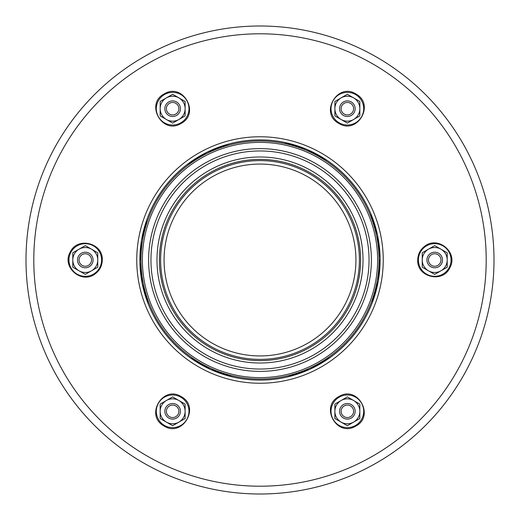 <?xml version="1.0" encoding="UTF-8"?>
<svg xmlns="http://www.w3.org/2000/svg" width="520" height="520" viewBox="0 0 520 520"><rect width="100%" height="100%" fill="white"/><g stroke="black" fill="none" stroke-linecap="round" stroke-linejoin="round"><path stroke-width="0.78" d="M434.72 266.24A6.24 6.24 0 0 1 429.319 256.88A6.24 6.24 0 0 1 440.122 256.88A6.24 6.24 0 0 1 434.72 266.24M434.72 267.8A7.8 7.8 0 0 1 427.966 256.1A7.8 7.8 0 0 1 441.474 256.1A7.8 7.8 0 0 1 434.72 267.8M352.762 111.806A6.24 6.24 0 0 1 341.959 111.806A6.24 6.24 0 0 1 347.36 102.447A6.24 6.24 0 0 1 352.762 111.806M354.113 112.587A7.8 7.8 0 0 1 340.606 112.587A7.8 7.8 0 0 1 347.36 100.887A7.8 7.8 0 0 1 354.113 112.587M178.042 105.567A6.24 6.24 0 0 1 172.64 114.927A6.24 6.24 0 0 1 167.239 105.567A6.24 6.24 0 0 1 178.042 105.567M179.394 104.787A7.8 7.8 0 0 1 172.64 116.487A7.8 7.8 0 0 1 165.887 104.787A7.8 7.8 0 0 1 179.394 104.787M167.239 408.194A6.24 6.24 0 0 1 178.042 408.194A6.24 6.24 0 0 1 172.64 417.553A6.24 6.24 0 0 1 167.239 408.194M165.887 407.413A7.8 7.8 0 0 1 179.394 407.413A7.8 7.8 0 0 1 172.64 419.113A7.8 7.8 0 0 1 165.887 407.413M341.959 414.434A6.24 6.24 0 0 1 347.36 405.074A6.24 6.24 0 0 1 352.762 414.434A6.24 6.24 0 0 1 341.959 414.434M340.606 415.214A7.8 7.8 0 0 1 347.36 403.513A7.8 7.8 0 0 1 354.113 415.214A7.8 7.8 0 0 1 340.606 415.214M85.28 253.76A6.24 6.24 0 0 1 90.681 263.12A6.24 6.24 0 0 1 79.879 263.12A6.24 6.24 0 0 1 85.28 253.76M85.28 252.2A7.8 7.8 0 0 1 92.034 263.9A7.8 7.8 0 0 1 78.526 263.9A7.8 7.8 0 0 1 85.28 252.2M160.16 418.516L160.16 411.313A12.48 12.48 0 0 0 178.88 422.123A12.48 12.48 0 0 0 178.88 400.504A12.48 12.48 0 0 0 160.16 411.313L160.16 404.105L172.64 396.903L185.12 404.105L185.12 418.516L172.64 425.724L160.16 418.516L160.16 404.105L172.64 396.903M178.88 400.504L185.12 404.105M347.36 425.724L341.12 422.123A12.48 12.48 0 0 0 359.84 411.313A12.48 12.48 0 0 0 341.12 400.504A12.48 12.48 0 0 0 341.12 422.123L334.88 418.516L334.88 404.105L347.36 396.903L359.84 404.105L359.84 418.516L353.6 422.123L347.36 425.724L334.88 418.516M353.6 400.504L359.84 404.105M341.12 400.504L347.36 396.903M440.96 270.81A12.48 12.48 0 0 0 440.96 249.191A12.48 12.48 0 0 0 422.24 260A12.48 12.48 0 0 0 440.96 270.81L434.72 274.411L422.24 267.209L422.24 252.792L434.72 245.589L447.2 252.792L447.2 267.209L440.96 270.81M359.84 108.687A12.48 12.48 0 0 0 341.12 97.877A12.48 12.48 0 0 0 341.12 119.496A12.48 12.48 0 0 0 359.84 108.687L359.84 115.895L347.36 123.097L334.88 115.895L334.88 101.484L347.36 94.276L359.84 101.484L359.84 108.687M334.88 101.484L347.36 94.276M178.88 97.877A12.48 12.48 0 0 0 160.16 108.687A12.48 12.48 0 0 0 178.88 119.496A12.48 12.48 0 0 0 178.88 97.877L185.12 101.484L185.12 115.895L172.64 123.097L160.16 115.895L160.16 101.484L172.64 94.276L178.88 97.877M166.4 97.877L172.64 94.276M79.04 249.191A12.48 12.48 0 0 0 79.04 270.81A12.48 12.48 0 0 0 97.76 260A12.48 12.48 0 0 0 79.04 249.191L85.28 245.589L97.76 252.792L97.76 267.209L85.28 274.411L72.8 267.209L72.8 252.792L79.04 249.191M355.94 260A95.94 95.94 0 0 1 260 355.94A95.94 95.94 0 0 1 164.06 260A95.94 95.94 0 0 1 260 164.06A95.94 95.94 0 0 1 355.94 260M260 136.76A123.24 123.24 0 0 1 366.73 321.62A123.24 123.24 0 0 1 153.27 321.62A123.24 123.24 0 0 1 260 136.76M260 486.2A226.2 226.2 0 0 0 455.897 146.9A226.2 226.2 0 0 0 64.103 146.9A226.2 226.2 0 0 0 260 486.2M380.12 260A120.12 120.12 0 0 1 199.94 364.026A120.12 120.12 0 0 1 199.94 155.974A120.12 120.12 0 0 1 380.12 260M494 260A234 234 0 0 1 143 462.651A234 234 0 0 1 143 57.35A234 234 0 0 1 494 260M260 360.62A100.62 100.62 0 0 1 159.38 260A100.62 100.62 0 0 1 260 159.38A100.62 100.62 0 0 1 360.62 260A100.62 100.62 0 0 1 260 360.62A100.614 100.614 0 0 1 159.387 260A100.62 100.62 0 0 0 260 360.62A100.614 100.614 0 0 0 360.613 260A100.614 100.614 0 0 0 260 159.387A100.614 100.614 0 0 0 159.387 260M260 369.044A109.044 109.044 0 0 1 150.956 260A109.044 109.044 0 0 1 260 150.956A109.044 109.044 0 0 1 369.044 260A109.044 109.044 0 0 1 260 369.044M148.616 260A111.384 111.384 0 0 1 260 148.616A111.384 111.384 0 0 1 371.384 260A111.384 111.384 0 0 1 260 371.384A111.384 111.384 0 0 1 148.616 260M142.376 260A117.624 117.624 0 0 1 260 142.376A117.624 117.624 0 0 1 377.624 260A117.624 117.624 0 0 1 260 377.624A117.624 117.624 0 0 1 142.376 260M160.615 260A99.385 99.385 0 0 1 309.692 173.927A99.385 99.385 0 0 1 309.692 346.073A99.385 99.385 0 0 1 160.615 260M158.496 403.15A16.328 16.328 0 0 0 164.476 425.451A16.328 16.328 0 0 0 186.784 419.478A16.328 16.328 0 0 0 180.804 397.169A16.328 16.328 0 0 0 158.496 403.15M333.216 419.478A16.328 16.328 0 0 0 355.524 425.451A16.328 16.328 0 0 0 361.504 403.15A16.328 16.328 0 0 0 339.196 397.169A16.328 16.328 0 0 0 333.216 419.478M434.72 276.328A16.328 16.328 0 0 0 451.048 260A16.328 16.328 0 0 0 434.72 243.672A16.328 16.328 0 0 0 418.392 260A16.328 16.328 0 0 0 434.72 276.328M361.504 116.851A16.328 16.328 0 0 0 355.524 94.549A16.328 16.328 0 0 0 333.216 100.523A16.328 16.328 0 0 0 339.196 122.831A16.328 16.328 0 0 0 361.504 116.851M186.784 100.523A16.328 16.328 0 0 0 164.476 94.549A16.328 16.328 0 0 0 158.496 116.851A16.328 16.328 0 0 0 180.804 122.831A16.328 16.328 0 0 0 186.784 100.523M85.28 243.672A16.328 16.328 0 0 0 68.952 260A16.328 16.328 0 0 0 85.28 276.328A16.328 16.328 0 0 0 101.608 260A16.328 16.328 0 0 0 85.28 243.672M140.959 260A119.041 119.041 0 0 1 260 140.959A119.041 119.041 0 0 1 379.041 260A119.041 119.041 0 0 1 260 379.041A119.041 119.041 0 0 1 140.959 260M156.982 260A103.019 103.019 0 0 1 260 156.982A103.019 103.019 0 0 1 363.019 260A103.019 103.019 0 0 1 260 363.019A103.019 103.019 0 0 1 156.982 260M181.142 396.584C162.929 384.917 144.787 415.226 163.677 425.763C182.124 438.328 200.935 406.906 181.142 396.584M338.858 396.584C319.644 406.529 336.824 437.385 355.394 426.296C375.499 416.604 357.688 384.605 338.858 396.584M417.716 260C416.741 277.238 442.91 283.517 449.872 267.722C458.562 252.805 438.1 235.326 424.723 246.246C420.193 249.711 417.859 254.293 417.716 260M338.858 123.416C357.071 135.083 375.213 104.773 356.324 94.237C337.876 81.672 319.065 113.094 338.858 123.416M181.142 123.416C200.356 113.471 183.177 82.615 164.606 93.704C144.501 103.395 162.312 135.395 181.142 123.416M102.284 260C103.259 242.762 77.09 236.483 70.129 252.278C61.438 267.195 81.9 284.674 95.277 273.754C99.808 270.289 102.141 265.707 102.284 260M232.687 376.974L210.399 369.395L189.969 357.598M148.363 304.337L142.201 283.478L139.899 261.885L141.518 240.233L147.024 219.193M186.94 164.651L206.986 152.217L229.028 143.942M283.836 142.266L306.436 149.22L327.294 160.498M370.578 213.089L377.52 235.164L380.101 258.115L378.248 281.132L372.001 303.413M330.389 357.338L309.894 369.265L287.521 376.922"/></g></svg>
